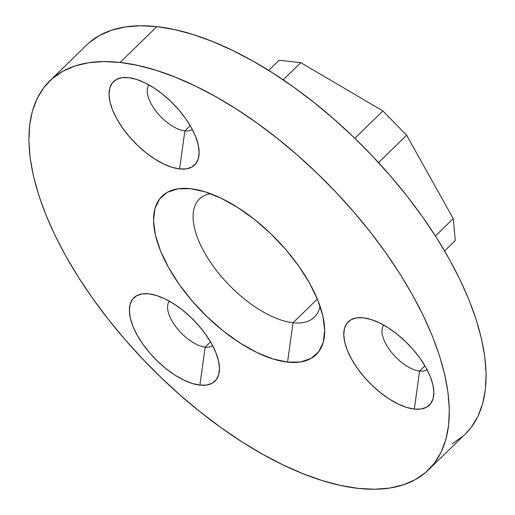 <?xml version="1.0" encoding="UTF-8"?>
<svg xmlns="http://www.w3.org/2000/svg" width="515" height="515" viewBox="0 0 515 515"><rect width="100%" height="100%" fill="white"/><g stroke="black" fill="none" stroke-linecap="round" stroke-linejoin="round"><path stroke-width="0.77" d="M205.182 347.11A31.022 14.568 45.8 0 1 176.465 327.579A31.022 14.568 45.8 0 1 169.371 301.166A31.022 14.568 -134.2 0 0 176.465 327.579A31.022 14.568 -134.2 0 0 205.182 347.11L199.917 385.123A58.163 27.314 45.8 0 1 137.273 335.336A58.163 27.314 45.8 0 1 148.906 293.853L152.015 294.342L148.906 293.853L142.153 293.917L136.636 295.739L132.574 299.234L130.115 304.281L129.362 310.68L130.34 318.186L133.012 326.51L137.273 335.336L142.964 344.316L149.859 353.116L157.706 361.388L166.184 368.824L174.984 375.126L183.765 380.064L192.179 383.437L199.917 385.123L206.67 385.053L212.186 383.237L216.249 379.735L218.701 374.695L219.454 368.296L218.482 360.79L215.811 352.46L211.549 343.64L205.858 334.653L198.957 325.86L191.117 317.588L182.632 310.152L173.838 303.85L165.058 298.912L156.644 295.539L148.906 293.853A58.163 27.314 45.8 0 1 150.457 294.065A58.163 27.314 45.8 0 1 219.184 364.639A58.163 27.314 45.8 0 1 199.917 385.123L205.182 347.11A31.022 14.568 -134.2 0 0 212.579 345.546A31.022 14.568 45.8 0 1 205.182 347.11L210.545 341.889L205.182 347.11M419.583 371.077A31.022 14.568 45.8 0 1 390.872 351.545A31.022 14.568 45.8 0 1 383.772 325.132A31.022 14.568 -134.2 0 0 390.872 351.545A31.022 14.568 -134.2 0 0 419.583 371.077L414.318 409.09A58.163 27.314 45.8 0 1 351.674 359.303A58.163 27.314 45.8 0 1 363.307 317.819L366.416 318.309L363.307 317.819L356.554 317.884L351.037 319.706L346.975 323.201L344.522 328.248L343.769 334.647L344.741 342.153L347.413 350.483L351.674 359.303L357.365 368.283L364.266 377.083L372.107 385.355L380.591 392.791L389.385 399.093L398.166 404.03L406.58 407.404L414.318 409.09L421.07 409.019L426.587 407.204L430.649 403.702L433.109 398.661L433.862 392.263L432.883 384.757L430.212 376.426L425.95 367.607L420.259 358.62L413.365 349.827L405.517 341.554L397.039 334.119L388.239 327.817L379.458 322.879L371.045 319.506L363.307 317.819A58.163 27.314 45.8 0 1 364.865 318.032A58.163 27.314 45.8 0 1 433.585 388.606A58.163 27.314 45.8 0 1 414.318 409.09L419.583 371.077A31.022 14.568 -134.2 0 0 426.987 369.513A31.022 14.568 45.8 0 1 419.583 371.077L424.946 365.856L419.583 371.077M184.859 130.913A31.022 14.568 45.8 0 1 156.148 111.382A31.022 14.568 45.8 0 1 149.047 84.975A31.022 14.568 -134.2 0 0 156.148 111.382A31.022 14.568 -134.2 0 0 184.859 130.913L179.593 168.933A58.163 27.314 45.8 0 1 116.95 119.145A58.163 27.314 45.8 0 1 128.583 77.662L131.692 78.151L128.583 77.662L121.83 77.726L116.313 79.542L112.251 83.044L109.798 88.091L109.038 94.49L110.017 101.996L112.688 110.319L116.95 119.145L122.641 128.126L129.542 136.926L137.383 145.198L145.861 152.627L154.661 158.935L163.442 163.867L171.856 167.246L179.593 168.933L186.346 168.862L191.863 167.047L195.925 163.545L198.384 158.498L199.138 152.099L198.159 144.593L195.488 136.269L191.226 127.443L185.535 118.463L178.634 109.669L170.793 101.391L162.315 93.962L153.515 87.659L144.734 82.722L136.321 79.349L128.583 77.662A58.163 27.314 45.8 0 1 130.141 77.868A58.163 27.314 45.8 0 1 198.861 148.449A58.163 27.314 45.8 0 1 179.593 168.933L184.859 130.913A31.022 14.568 -134.2 0 0 192.262 129.355A31.022 14.568 45.8 0 1 184.859 130.913L190.222 125.699L184.859 130.913M210.455 193.666A82.4 38.696 -134.2 0 0 208.414 259.116A82.4 38.696 -134.2 0 0 293.016 322.744L287.563 362.122A110.513 51.899 45.8 0 1 168.547 267.523A110.513 51.899 45.8 0 1 190.647 188.702L196.55 189.636L190.647 188.702L177.81 188.831L167.33 192.288L159.611 198.938L154.944 208.524L153.515 220.684L155.376 234.943L160.448 250.76L168.547 267.523L179.355 284.595L192.462 301.307L207.358 317.028L223.478 331.145L240.196 343.125L256.876 352.498L272.866 358.916L287.563 362.122L300.399 361.994L310.873 358.537L318.598 351.887L323.259 342.301L324.695 330.141L322.834 315.882L317.761 300.065L309.663 283.302L298.855 266.229L285.748 249.518L270.851 233.797L254.732 219.68L238.014 207.7L221.334 198.327L205.343 191.908L190.647 188.702A110.513 51.899 45.8 0 1 193.595 189.102A110.513 51.899 45.8 0 1 324.167 323.201A110.513 51.899 45.8 0 1 287.563 362.122L293.016 322.744A82.4 38.696 45.8 0 1 215.328 269.023A82.4 38.696 45.8 0 1 199.402 199.06A82.4 38.696 45.8 0 1 210.455 193.666M317.349 299.061L293.016 322.744L317.349 299.061M120.085 62.45A271.437 127.475 45.8 0 1 376.014 239.43A271.437 127.475 45.8 0 1 428.467 469.886A271.437 127.475 45.8 0 1 358.125 488.375A271.437 127.475 45.8 0 1 102.195 311.395A271.437 127.475 45.8 0 1 49.743 80.939A271.437 127.475 45.8 0 1 120.085 62.45L156.875 26.626L120.085 62.45L137.64 65.373L156.18 70.317L175.512 77.244L195.462 86.069L215.83 96.723L236.424 109.103L257.036 123.079L277.482 138.522L297.561 155.285L317.073 173.201L335.832 192.108L353.663 211.813L370.388 232.13L385.851 252.865L399.904 273.819L412.406 294.786L423.233 315.566L432.291 335.96L439.495 355.768L444.76 374.811L448.05 392.887L449.325 409.837L448.571 425.493L445.803 439.701L441.046 452.325L434.345 463.249L425.763 472.364L415.386 479.581L403.309 484.827L389.649 488.065L374.54 489.25L358.125 488.375L340.563 485.452L322.03 480.508L302.691 473.581L282.748 464.755L262.38 454.101L241.786 441.722L221.167 427.746L200.721 412.303L180.649 395.539L161.137 377.624L142.372 358.717L124.546 339.012L107.815 318.695L92.352 297.96L78.306 277.006L65.804 256.039L54.97 235.258L45.912 214.864L38.715 195.056L33.449 176.014L30.16 157.938L28.885 140.988L29.632 125.332L32.4 111.124L37.157 98.5L43.859 87.576L52.446 78.46L62.824 71.244L74.9 65.997L88.561 62.759L103.669 61.575L120.085 62.45M428.467 469.886L465.257 434.061A271.437 127.475 -134.2 0 0 412.805 203.605A271.437 127.475 -134.2 0 0 156.875 26.626L174.437 29.548L192.971 34.492L212.309 41.419L232.252 50.245L252.62 60.899L273.214 73.278L293.833 87.254L314.279 102.697L334.351 119.461L353.863 137.376L372.628 156.283L390.454 175.988L407.185 196.305L422.648 217.04L436.694 237.994L449.196 258.961L460.03 279.742L469.088 300.136L476.285 319.944L481.551 338.986L484.84 357.062L486.115 374.012L485.368 389.668L482.6 403.876L477.843 416.5L471.141 427.424L465.167 434.151M89.237 42.636L99.614 35.419L111.691 30.173L125.351 26.935L140.46 25.75L156.875 26.626A271.437 127.475 -134.2 0 0 86.533 45.114L49.743 80.939M462.554 436.54L452.176 443.756M444.593 250.927L455.305 240.499L444.593 250.927M279.13 60.242L268.682 70.42L279.13 60.242L300.812 62.669L283.179 79.831L300.812 62.669L382.902 110.944L354.816 138.29L382.902 110.944L406.631 135.226L378.525 162.598L406.631 135.226L453.252 218.637L435.426 235.999L453.252 218.637L455.305 240.499L453.252 218.637L406.631 135.226L382.902 110.944L300.812 62.669L279.13 60.242M320.06 306.225A82.4 38.696 45.8 0 1 314.369 317.137A82.4 38.696 45.8 0 1 293.016 322.744A82.4 38.696 -134.2 0 0 320.06 306.225M324.122 322.853L324.167 323.201"/></g></svg>
